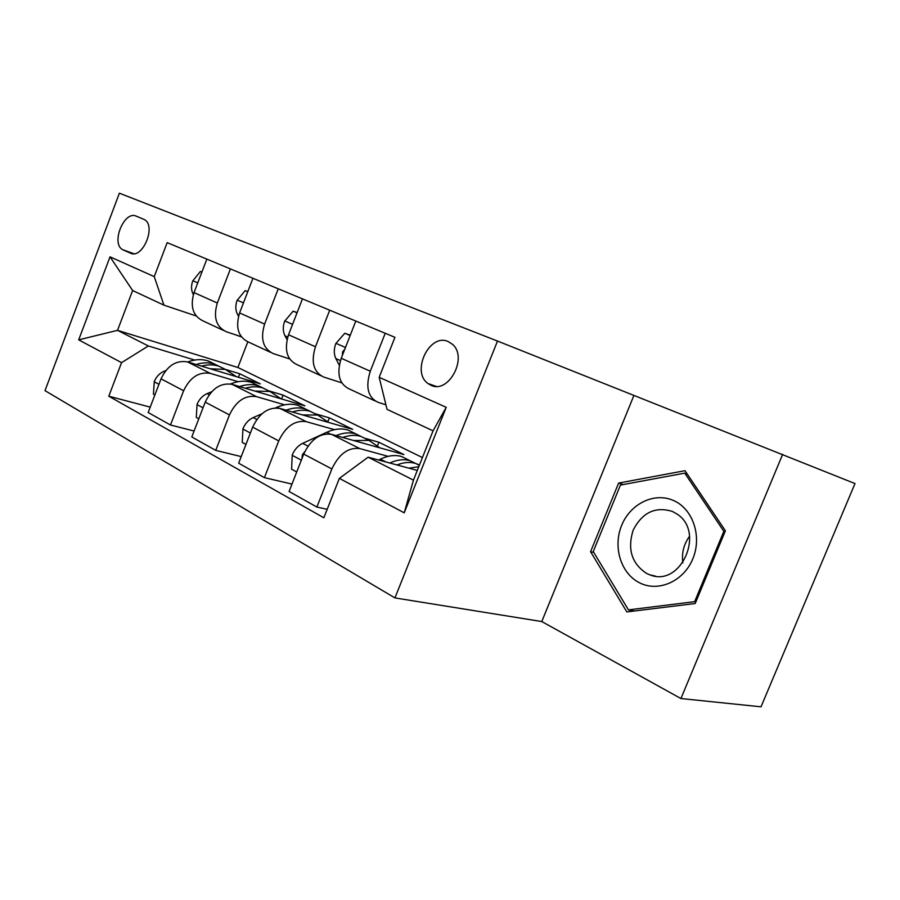 <?xml version="1.0" encoding="UTF-8"?>
<svg xmlns="http://www.w3.org/2000/svg" width="900" height="900" viewBox="0 0 900 900"><rect width="100%" height="100%" fill="white"/><g stroke="black" fill="none" stroke-linecap="round" stroke-linejoin="round"><path stroke-width="1.35" d="M448.178 341.539C429.401 332.775 410.794 371.925 428.062 383.58L430.853 385.211C448.481 394.425 468.214 357.559 452.543 344.363L448.178 341.539M541.778 621.551L680.929 698.535L761.018 706.815L855 483.559L497.498 341.055L394.942 597.915L541.778 621.551L633.724 395.91M497.498 341.055L119.396 193.185L45 390.645L394.942 597.915M123.379 250.042L130.511 253.159C142.403 259.47 156.42 226.485 144.675 219.713L136.204 216.124C124.099 210.319 110.7 243.484 122.614 249.649L133.504 253.721M121.556 362.644L78.683 339.863L110.025 256.838L154.249 276.626L163.924 305.145L132.638 290.531L117.529 330.345L148.365 345.96L121.556 362.644L108.788 396.214L323.843 517.781L339.368 478.373L368.123 457.189L413.449 480.127L433.058 430.841L387.022 409.343L379.181 377.303L446.22 407.317L404.224 512.82L339.368 478.373M379.181 377.303L394.931 337.309L167.175 242.629L154.249 276.626M680.929 698.535L782.674 454.298M247.804 341.809L237.881 367.481L117.529 330.345L78.683 339.863M163.924 305.145L196.178 315.968M385.223 333.27L370.282 371.239C365.344 387.079 367.909 397.44 378.011 402.3L385.909 404.798M329.704 310.196L315.45 346.77C310.77 362.059 313.515 372.15 323.685 377.032L341.752 382.849M278.246 288.799L264.6 324.079C260.179 338.85 263.059 348.683 273.262 353.588L289.654 358.942M230.411 268.92L217.328 302.996C213.12 317.272 216.135 326.858 226.339 331.762L241.256 336.701M238.41 377.269L239.76 373.781L225.259 369.36M194.726 360.067L148.365 345.96M239.76 373.781L260.213 383.839L187.504 361.912C176.186 359.989 167.366 365.625 161.044 378.832L148.162 412.504L170.471 425.002L194.085 431.021M281.588 398.959L283.084 395.1L268.571 390.769M238.14 381.69L210.308 373.387C198.968 371.509 190.069 377.303 183.623 390.746L170.471 425.002M283.084 395.1L304.909 405.844L232.099 384.356C220.725 382.522 211.77 388.451 205.222 402.131L191.801 436.95L215.741 450.371L241.222 456.615M327.915 421.549L329.355 417.87L314.843 413.64M284.614 404.831L256.556 396.652C245.16 394.897 236.126 400.984 229.455 414.923L215.741 450.371M329.355 417.87L352.688 429.356L279.956 408.431C268.549 406.721 259.447 412.965 252.653 427.151L238.657 463.207L264.409 477.641L291.983 484.088M377.618 445.399L378.866 442.238L364.41 438.142M334.474 429.66L306.248 421.65C294.829 420.03 285.66 426.442 278.73 440.91L264.409 477.641M378.866 442.238L403.886 454.556L331.425 434.317C320.006 432.776 310.781 439.358 303.728 454.095L289.091 491.479L316.879 507.049L327.184 509.321M419.479 464.951L417.634 464.445M388.125 456.356L359.764 448.582C348.356 447.12 339.053 453.904 331.864 468.934L316.879 507.049M417.308 470.43L368.123 457.189M237.881 367.481L422.426 457.56M206.843 259.121L194.029 292.601C189.945 306.63 192.994 316.103 203.197 320.996L223.38 330.39M108.788 396.214L150.21 407.126M252.945 278.28L239.591 312.93C235.294 327.431 238.241 337.14 248.456 342.045L270.315 352.215M302.468 298.879L288.529 334.766C283.995 349.774 286.819 359.73 297.011 364.635L320.749 375.671M355.815 321.053L341.246 358.279C336.442 373.826 339.109 384.041 349.245 388.924L375.086 400.939M132.638 290.531L110.025 256.838M446.22 407.317L433.058 430.841M404.224 512.82L413.449 480.127M725.4 530.786L685.001 470.7L618.615 483.075L590.58 551.689L626.839 611.933L695.205 603.518L725.4 530.786M593.798 552.454L590.58 551.689M623.306 484.526L618.615 483.075M201.859 272.137L200.351 271.496L192.701 281.002C190.98 286.076 191.194 290.61 193.331 294.626M233.64 334.181L241.357 336.848M201.893 272.059L200.351 271.496M210.364 368.809L225.326 369.394L236.385 376.661M154.879 394.942L153.439 394.166L154.282 381.51C156.398 376.571 159.66 373.162 164.093 371.272L165.746 370.62M187.729 361.98C195.019 359.257 201.87 358.931 208.294 360.979L214.74 364.162M201.51 366.131C207.653 364.433 213.424 364.444 218.801 366.176L225.27 369.371M221.186 367.346L214.718 364.151C208.912 362.295 202.703 362.407 196.088 364.5M247.748 291.757L245.138 290.632L237.071 300.42C235.26 305.696 235.429 310.399 237.578 314.516L238.523 316.204M280.204 355.849L285.581 357.615M247.804 291.611L245.138 290.632M297.056 312.829L293.164 311.164L284.636 321.233C282.746 326.7 282.847 331.537 284.951 335.745L287.044 339.626M297.135 312.615L293.164 311.164M350.145 335.531L344.801 333.248L335.767 343.598C333.776 349.256 333.81 354.24 335.846 358.549L339.277 365.209M344.835 349.099L342.619 351.923L342.371 355.387M350.269 335.216L344.801 333.248M254.857 391.072L269.944 391.455L280.991 398.779M198.799 418.793L196.301 417.442L197.078 404.291C199.271 399.184 202.601 395.64 207.09 393.637L211.68 391.748M230.501 383.974L230.737 383.884C238.208 380.88 245.205 380.407 251.741 382.455L258.199 385.65M245.362 388.271C251.651 386.37 257.512 386.28 262.969 388.001L269.426 391.196M265.061 389.036L258.593 385.841C252.697 383.985 246.352 384.221 239.569 386.561M302.512 414.923L317.711 415.058L328.714 422.46M245.959 444.409L242.246 442.395L242.955 428.715C245.216 423.439 248.625 419.726 253.17 417.6L261.911 413.798M275.524 407.88L277.088 407.205C284.636 404.01 291.679 403.414 298.204 405.416L304.65 408.6M292.331 411.986C298.744 409.871 304.718 409.657 310.241 411.368L316.676 414.551M311.996 412.234L305.55 409.05C299.554 407.205 293.074 407.588 286.11 410.197M353.711 440.539L368.989 440.404L379.901 447.863M296.719 471.983L291.611 469.204L292.23 454.961C294.593 449.483 298.08 445.613 302.67 443.34L326.824 432.248C334.451 428.827 341.527 428.096 348.03 430.043L354.442 433.215M342.731 437.479C349.301 435.105 355.376 434.756 360.956 436.433L367.346 439.594M362.317 437.108L355.928 433.946C349.83 432.113 343.215 432.675 336.049 435.611M304.751 451.71L302.377 454.725L301.973 458.572M408.825 468.146L418.759 466.774M378.641 460.024L380.351 459.18C388.046 455.524 395.123 454.635 401.591 456.525L407.936 459.652M396.979 464.951C403.695 462.274 409.871 461.745 415.507 463.399L419.456 465.03M416.419 463.849L410.085 460.721C403.909 458.921 397.136 459.686 389.767 463.016M639.596 582.829C658.271 592.459 683.606 581.456 692.809 558.844C702.293 536.366 692.854 508.781 673.492 500.501C654.266 491.895 630.337 503.764 621.664 525.352C612.72 546.817 620.764 573.525 639.596 582.829M646.875 573.592L649.89 574.852C680.962 587.689 705.758 531.653 676.699 513.855L672.469 511.47C655.425 506.194 642.33 512.415 633.173 530.123C627.199 549.293 631.766 563.783 646.875 573.592M620.438 485.055L684.765 473.141L723.836 531.326L694.631 601.673L628.447 609.885L593.258 551.554L620.438 485.055M687.206 473.974L684.765 473.141M725.029 531.675L723.836 531.326M695.857 601.931L694.631 601.673M634.421 610.999L628.447 609.885M689.591 536.243C683.764 544.174 681.525 553.039 682.841 562.849M210.308 373.387L187.504 361.912M256.556 396.652L232.099 384.356M306.248 421.65L279.956 408.431M359.764 448.582L331.425 434.317M183.623 390.746L161.044 378.832M217.328 302.996L194.029 292.601M264.6 324.079L239.591 312.93M229.455 414.923L205.222 402.131M315.45 346.77L288.529 334.766M278.73 440.91L252.653 427.151M370.282 371.239L341.246 358.279M331.864 468.934L303.728 454.095M131.31 253.451L130.511 253.159M197.741 282.892L192.893 280.766M154.26 381.825L158.94 384.311M164.093 371.272L164.925 371.7M243.461 302.884L237.274 300.173M238.849 315.079L237.578 314.516M292.579 324.36L284.85 320.974M287.752 336.994L284.951 335.745M345.465 347.49L335.993 343.339M340.425 360.596L335.846 358.549M343.598 352.26L342.619 351.923M197.055 404.618L203.029 407.801M207.09 393.637L209.227 394.74M242.933 429.064L250.38 433.024M277.088 407.205L279.067 408.206M253.17 417.6L256.793 419.479M292.219 455.321L301.343 460.181M326.824 432.248L330.536 434.104M302.67 443.34L308.002 446.119M303.379 454.984L302.377 454.725M380.351 459.18L385.909 461.981M436.118 386.348L428.062 383.58M133.796 253.71L122.614 249.649M225.326 369.394L218.801 366.176M214.718 364.151L208.294 360.979M269.944 391.455L262.969 388.001M258.593 385.841L251.741 382.455M317.711 415.058L310.241 411.368M305.55 409.05L298.204 405.416M368.989 440.404L360.956 436.433M355.928 433.946L348.03 430.043M419.344 465.3L415.507 463.399M410.085 460.721L401.591 456.525M655.403 576.101L649.89 574.852"/></g></svg>

